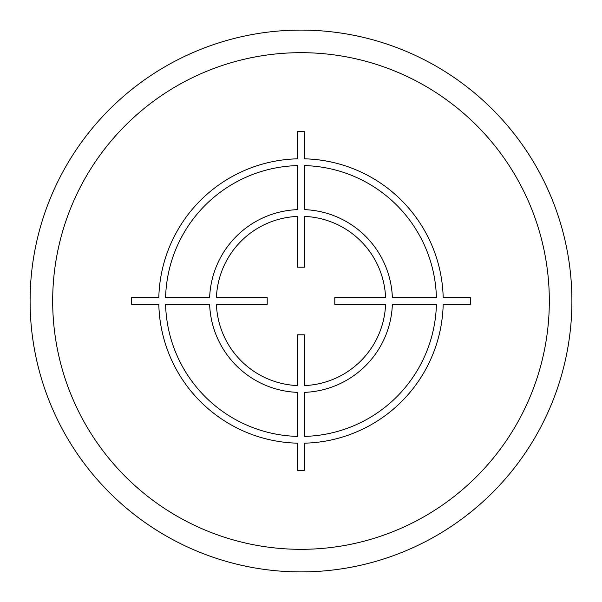 <?xml version="1.0" encoding="UTF-8"?>
<svg xmlns="http://www.w3.org/2000/svg" width="602" height="602" viewBox="0 0 602 602"><rect width="100%" height="100%" fill="white"/><g stroke="black" fill="none" stroke-linecap="round" stroke-linejoin="round"><path stroke-width="0.9" d="M30.1 301A270.9 270.9 0 0 0 301 571.9A270.9 270.9 0 0 0 571.9 301A270.9 270.9 0 0 0 301 30.1A270.9 270.9 0 0 0 30.1 301M470.343 297.614L443.185 297.614A142.222 142.222 0 0 0 304.386 158.815L304.386 131.657L297.614 131.657L297.614 158.815A142.222 142.222 0 0 0 158.815 297.614L131.657 297.614L131.657 304.386L158.815 304.386A142.222 142.222 0 0 0 297.614 443.185L297.614 470.343L304.386 470.343L304.386 443.185A142.222 142.222 0 0 0 443.185 304.386L470.343 304.386L470.343 297.614M304.386 436.405A135.45 135.45 0 0 0 436.405 304.386L392.369 304.386A91.429 91.429 0 0 1 304.386 392.369L304.386 436.405M304.386 385.589A84.656 84.656 0 0 0 385.589 304.386L334.795 304.386L334.795 297.614L385.589 297.614A84.656 84.656 0 0 0 304.386 216.411L304.386 267.205L297.614 267.205L297.614 216.411A84.656 84.656 0 0 0 216.411 297.614L267.205 297.614L267.205 304.386L216.411 304.386A84.656 84.656 0 0 0 297.614 385.589L297.614 334.795L304.386 334.795L304.386 385.589M165.595 304.386L209.631 304.386A91.429 91.429 0 0 0 297.614 392.369L297.614 436.405A135.45 135.45 0 0 1 165.595 304.386M297.614 165.595A135.45 135.45 0 0 0 165.595 297.614L209.631 297.614A91.429 91.429 0 0 1 297.614 209.631L297.614 165.595M436.405 297.614L392.369 297.614A91.429 91.429 0 0 0 304.386 209.631L304.386 165.595A135.45 135.45 0 0 1 436.405 297.614M52.675 301A248.325 248.325 0 0 0 301 549.325A248.325 248.325 0 0 0 549.325 301A248.325 248.325 0 0 0 301 52.675A248.325 248.325 0 0 0 52.675 301"/></g></svg>
